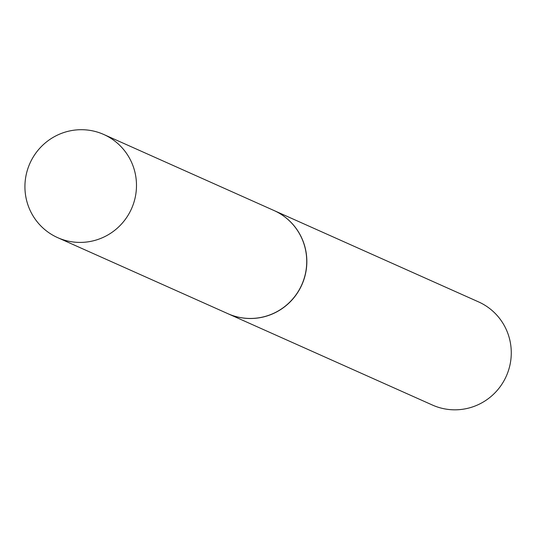 <?xml version="1.0" encoding="UTF-8"?>
<svg xmlns="http://www.w3.org/2000/svg" width="538" height="538" viewBox="0 0 538 538"><rect width="100%" height="100%" fill="white"/><g stroke="black" fill="none" stroke-linecap="round" stroke-linejoin="round"><path stroke-width="0.81" d="M134.513 170.566A56.503 55.643 114.1 0 1 116.901 228.522A56.503 55.643 114.1 0 1 57.667 237.648A56.503 55.643 114.1 0 1 26.9 201.548A56.503 55.643 114.1 0 1 44.513 143.592A56.503 55.643 114.1 0 1 103.753 134.473A56.503 55.643 114.1 0 1 134.513 170.566M103.753 134.473L273.99 210.513A56.503 55.643 114.1 0 1 304.757 246.612A56.503 55.643 114.1 0 1 287.144 304.569A56.503 55.643 114.1 0 1 227.904 313.688L57.667 237.648M274.044 210.54A56.503 55.643 114.1 0 1 274.104 210.566L478.531 301.879A56.503 55.643 114.1 0 1 511.1 357.293A56.503 55.643 114.1 0 1 470.212 407.656A56.503 55.643 114.1 0 1 432.444 405.053L228.018 313.741A56.503 55.643 114.1 0 1 227.957 313.715M274.104 210.566A56.503 55.643 114.1 0 1 306.667 265.98A56.503 55.643 114.1 0 1 265.779 316.337A56.503 55.643 114.1 0 1 228.018 313.741"/></g></svg>
